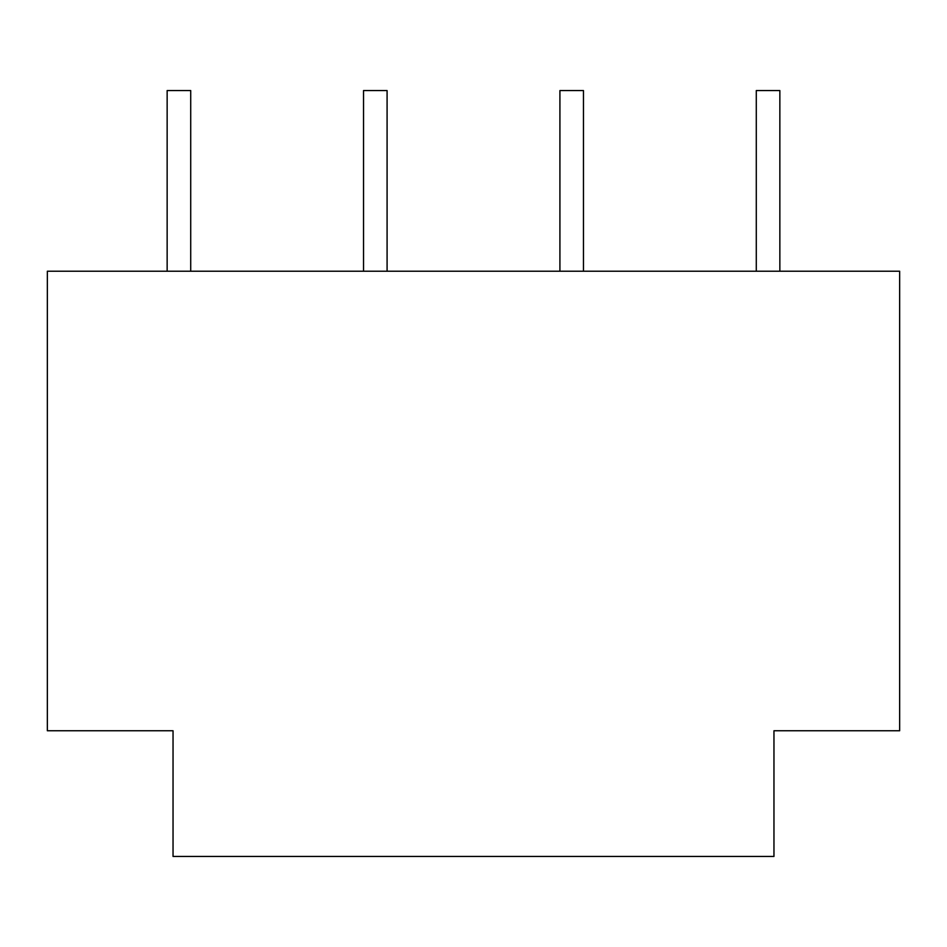 <?xml version="1.0" encoding="UTF-8"?>
<svg xmlns="http://www.w3.org/2000/svg" width="947" height="947" viewBox="0 0 947 947"><rect width="100%" height="100%" fill="white"/><g stroke="black" fill="none" stroke-linecap="round" stroke-linejoin="round"><path stroke-width="1.42" d="M190.714 271.221L190.714 90.557L167.145 90.557L167.145 271.221M387.086 271.221L387.086 90.557L363.53 90.557L363.53 271.221M583.47 271.221L583.47 90.557L559.914 90.557L559.914 271.221M779.855 271.221L779.855 90.557L756.286 90.557L756.286 271.221M773.959 856.443L173.041 856.443L173.041 730.764L47.35 730.764L47.35 271.221L899.65 271.221L899.65 730.764L773.959 730.764L773.959 856.443"/></g></svg>

